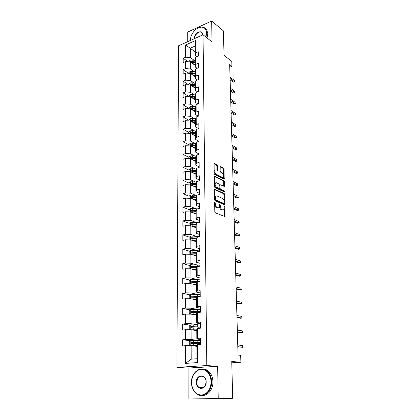 <?xml version="1.0" encoding="UTF-8"?>
<svg xmlns="http://www.w3.org/2000/svg" width="420" height="420" viewBox="0 0 420 420"><rect width="100%" height="100%" fill="white"/><g stroke="black" fill="none" stroke-linecap="round" stroke-linejoin="round"><path stroke-width="0.63" d="M215.009 202.12L214.646 202.561L214.804 211.727L215.355 212.814L225.036 216.631L224.989 207.081L224.39 206.378L223.792 209.727L222.737 209.932L221.97 209.601C220.967 209.008 220.4 207.863 220.264 206.173L220.238 205.002L219.629 204.298L219.02 207.659L217.928 207.869L217.14 207.533C216.122 206.929 215.539 205.774 215.408 204.062L215.009 202.12M217.597 165.727L217.072 164.645L214.121 163.333L214.148 173.544L214.683 174.631L224.175 179.161L224.096 169.129L223.582 168.068L220.196 166.514L220.143 171.103L220.663 172.179L222.18 172.956C223.519 174.221 223.855 175.623 223.183 177.172L222.28 177.303L216.253 174.274C214.883 173.003 214.536 171.581 215.213 170.011L216.169 169.874L217.539 170.341L217.597 165.727L216.872 165.937L216.347 164.861L213.995 163.627M218.216 398.333L217.66 366.314L188.081 368.062L188.113 399L232.68 398.291L231.751 361.494L240.891 362.255L240.686 355.32L238.046 355.058L229.682 64.549L231.945 66.302L231.798 61.446L224.039 55.356L223.419 30.875L211.664 21L187.73 32.03L187.74 41.659M217.66 366.314L206.808 365.563L203.044 34.781L212.027 41.916L211.664 21M214.935 189.084L214.426 189.683L214.599 199.71L215.14 200.802L224.763 204.845L224.69 194.465L224.17 193.405L214.547 189.189M214.373 186.522L214.347 176.138L223.876 180.637L224.39 181.697L224.343 186.349L219.98 184.674L219.891 187.982L220.416 189.053L224.259 190.874L224.522 191.993L214.909 187.609L214.373 186.522M232.68 398.291L188.113 399M206.808 365.563L176.904 367.379L178.547 45.785L203.044 34.781M188.155 61.756L183.209 58.233L183.199 62.59L185.609 61.562L185.609 68.602L183.183 69.615L183.178 74.036L185.603 73.033L185.603 80.183L183.162 81.17L183.152 85.659L185.603 84.683L185.598 91.938L183.141 92.899L183.131 97.461L185.598 96.511L185.593 103.882L183.115 104.811L183.104 109.442L185.593 108.523L185.588 116.009L183.094 116.912L183.083 121.611L185.588 120.724L185.582 128.326L183.067 129.197L183.057 133.975L185.582 133.114L185.577 140.842L183.041 141.682L183.031 146.533L185.577 145.709L185.577 153.552L183.02 154.361L183.01 159.296L185.572 158.498L185.572 166.472L182.994 167.249L182.984 172.263L185.566 171.497L185.566 179.603L182.968 180.343L182.957 185.441L185.561 184.711L185.561 192.948L182.941 193.657L182.931 198.833L185.556 198.14L185.556 206.514L182.915 207.186L182.905 212.447L185.551 211.796L185.551 220.306L182.884 220.936L182.873 226.291L185.546 225.677L185.546 234.334L182.858 234.922L182.847 240.366L185.54 239.789L185.54 248.593L182.831 249.144L182.821 254.678L185.535 254.147L185.535 263.104L182.8 263.608L182.789 269.236L185.53 268.748L185.525 277.856L182.774 278.318L182.763 284.046L185.525 283.605L185.519 292.871L182.742 293.286L182.732 299.114L185.519 298.715L185.514 308.149L182.71 308.516L182.7 314.449L185.514 314.097L185.509 323.699L182.684 324.014L182.668 330.052L185.509 329.752L185.504 339.523L182.653 339.791L182.637 345.933L185.504 345.686L185.493 363.379L197.752 362.586L196.948 358.764L196.87 345.198L197.636 344.642L200.603 344.389L200.555 338.116L197.594 338.394L196.833 339.003L196.775 329.18L197.531 328.487L200.471 328.178L200.424 322.019L197.495 322.35L196.739 323.096L196.681 313.451L197.431 312.622L200.345 312.26L200.298 306.212L197.395 306.595L196.644 307.471L196.586 297.995L197.332 297.034L200.219 296.625L200.172 290.682L197.295 291.113L196.555 292.12L196.497 282.807L197.232 281.726L200.093 281.264L200.046 275.425L197.195 275.903L196.46 277.037L196.408 267.887L197.138 266.679L199.972 266.17L199.93 260.437L197.101 260.962L196.376 262.211L196.319 253.218L197.043 251.89L199.857 251.344L199.81 245.705L197.006 246.272L196.287 247.643L196.234 238.796L196.948 237.358L199.736 236.765L199.694 231.226L196.917 231.835L196.203 233.315L196.151 224.621L196.859 223.072L199.621 222.437L199.579 216.993L196.822 217.644L196.119 219.23L196.066 210.677L196.77 209.029L199.511 208.352L199.463 202.997L196.733 203.69L196.035 205.38L195.988 196.97L196.681 195.216L199.395 194.502L199.353 189.236L196.649 189.966L195.956 191.756L195.904 183.482L196.597 181.634L199.29 180.884L199.248 175.702L196.56 176.468L195.872 178.353L195.825 170.216L196.508 168.273L199.18 167.486L199.138 162.393L196.476 163.191L195.793 165.17L195.746 157.164L196.423 155.127L199.075 154.308L199.033 149.294L196.392 150.129L195.72 152.203L195.673 144.322L196.345 142.196L198.97 141.346L198.928 136.411L196.313 137.282L195.641 139.44L195.594 131.686L196.261 129.476L198.865 128.588L198.828 123.737L196.229 124.635L195.568 126.877L195.521 119.243L196.182 116.954L198.765 116.036L198.728 111.258L196.151 112.192L195.494 114.513L195.447 107L196.103 104.627L198.665 103.682L198.629 98.978L196.072 99.939L195.421 102.344L195.379 94.946L196.025 92.5L198.571 91.518L198.529 86.893L195.998 87.885L195.347 90.358L195.305 83.076L195.951 80.556L198.471 79.548L198.434 74.991L195.919 76.01L195.279 78.561L195.237 71.389L195.872 68.796L198.377 67.762L198.34 63.278L195.846 64.323L195.211 66.938L195.169 59.876L195.799 57.215L198.282 56.154L198.251 51.739L195.773 52.81L195.143 55.498L195.085 46.09L190.312 48.19L190.339 57.556L194.177 60.333M183.209 58.233L185.614 57.199L185.614 44.961L195.694 40.462L195.773 52.81M195.799 57.215L195.846 64.323M195.872 68.796L195.919 76.01M195.951 80.556L195.998 87.885M196.025 92.5L196.072 99.939M196.103 104.627L196.151 112.192M196.182 116.954L196.229 124.635M196.261 129.476L196.313 137.282M196.345 142.196L196.392 150.129M196.423 155.127L196.476 163.191M196.508 168.273L196.56 176.468M196.597 181.634L196.649 189.966M196.681 195.216L196.733 203.69M196.77 209.029L196.822 217.644M196.859 223.072L196.917 231.835M196.948 237.358L197.006 246.272M197.043 251.89L197.101 260.962M197.138 266.679L197.195 275.903M197.232 281.726L197.295 291.113M197.332 297.034L197.395 306.595M197.431 312.622L197.495 322.35M197.531 328.487L197.594 338.394M197.636 344.642L197.752 362.586M194.266 71.673L190.37 68.948L190.349 61.919L195.2 65.384M197.106 68.287L195.211 66.938M190.349 61.919L185.609 61.562M190.37 68.948L185.609 68.602M194.355 83.186L190.402 80.519L190.381 73.379L195.269 76.75M197.363 79.989L195.279 78.561M190.381 73.379L185.603 73.033M190.402 80.519L185.603 80.183M194.455 94.873L190.433 92.264L190.412 85.013L195.337 88.289M197.647 91.875L195.347 90.358M190.412 85.013L185.603 84.683M190.433 92.264L185.598 91.938M194.554 106.743L190.47 104.192L190.449 96.831L195.405 100.007M197.946 103.945L195.421 102.344M190.449 96.831L185.598 96.511M190.47 104.192L185.593 103.882M194.659 118.797L190.502 116.303L190.481 108.827L195.478 111.898M198.277 116.209L195.494 114.513M190.481 108.827L185.593 108.523M190.502 116.303L185.588 116.009M194.775 131.035L190.533 128.609L190.512 121.013L195.552 123.979M198.639 128.667L195.568 126.877M190.512 121.013L185.588 120.724M190.533 128.609L185.582 128.326M194.896 143.472L190.57 141.109L190.549 133.392L195.626 136.248M198.854 141.22L195.641 139.44M190.549 133.392L185.582 133.114M190.57 141.109L185.577 140.842M195.022 156.103L190.607 153.809L190.58 145.971L195.699 148.706M198.954 153.909L195.72 152.203M190.58 145.971L185.577 145.709M190.607 153.809L185.577 153.552M195.163 168.934L190.638 166.714L190.617 158.75L195.773 161.369M199.054 166.803L195.793 165.17M190.617 158.75L185.572 158.498M190.638 166.714L185.572 166.472M195.31 181.976L190.675 179.828L190.654 171.733L195.851 174.232M199.159 179.907L195.872 178.353M190.654 171.733L185.566 171.497M190.675 179.828L185.566 179.603M195.473 195.227L190.712 193.158L190.691 184.926L195.93 187.299M199.269 193.221L195.956 191.756M190.691 184.926L185.561 184.711M190.712 193.158L185.561 192.948M195.652 208.698L190.748 206.703L190.727 198.34L196.009 200.582M199.374 206.761L196.035 205.38M190.727 198.34L185.556 198.14M190.748 206.703L185.556 206.514M195.857 222.39L190.79 220.479L190.764 211.979L196.088 214.079M199.484 220.521L196.119 219.23M190.764 211.979L185.551 211.796M190.79 220.479L185.551 220.306M196.082 236.308L190.827 234.486L190.801 225.839L196.172 227.803M199.595 234.518L196.203 233.315M190.801 225.839L185.546 225.677M190.827 234.486L185.546 234.334M196.34 250.462L190.869 248.729L190.843 239.935L196.25 241.752M199.715 248.745L196.287 247.643M190.843 239.935L185.54 239.789M190.869 248.729L185.54 248.593M196.644 264.857L190.906 263.219L190.88 254.273L196.334 255.938M199.852 263.225L196.376 262.211M190.88 254.273L185.535 254.147M190.906 263.219L185.535 263.104M197.006 279.494L190.948 277.956L190.922 268.858L196.423 270.359M200.009 277.956L196.46 277.037M190.922 268.858L185.53 268.748M190.948 277.956L185.525 277.856M197.453 294.383L190.99 292.95L190.964 283.689L196.513 285.033M200.203 294.808L200.188 292.955L196.555 292.12M190.964 283.689L185.525 283.605M190.99 292.95L185.519 292.871M198.046 309.535L191.032 308.207L191.006 298.783L196.597 299.959M200.314 308.185L196.644 307.471M191.006 298.783L185.519 298.715M191.032 308.207L185.514 308.149M198.954 324.965L191.074 323.731L191.047 314.144L196.691 315.142M200.434 323.689L196.739 323.096M191.047 314.144L185.514 314.097M191.074 323.731L185.509 323.699M200.445 340.678L191.116 339.533L191.09 329.774L196.781 330.593M200.566 339.47L196.833 339.003M191.09 329.774L185.509 329.752M191.116 339.533L185.504 339.523M185.493 363.379L191.173 359.163L191.132 345.686L196.875 346.316M191.132 345.686L185.504 345.686M188.081 368.062L176.904 367.379M229.761 67.174L231.945 66.302M231.782 362.817L240.891 362.255M191.173 359.163L196.948 358.764M195.122 51.765L185.614 44.961M196.865 56.763L195.143 55.498M195.694 40.462L195.085 46.09M190.339 57.556L185.614 57.199M190.549 340.741L182.653 339.791M190.323 325.185L182.684 324.014M190.118 309.892L182.71 308.516M198.224 296.656L197.179 296.431M189.934 294.851L182.742 293.286M197.122 281.894L195.358 281.453M189.767 280.061L182.774 278.318M196.649 267.482L193.946 266.726M189.62 265.514L182.8 263.608M196.187 253.286L192.822 252.247M189.483 251.207L182.831 249.144M194.817 238.991L192.003 238.035M189.357 237.132L182.858 234.922M193.683 224.926L191.657 224.18M189.242 223.288L182.884 220.936M192.733 211.097L191.473 210.593M189.137 209.664L182.915 207.186M192.024 197.531L191.352 197.243M189.042 196.261L182.941 193.657M189 183.089L182.968 180.343M188.979 170.137L182.994 167.249M188.958 157.39L183.02 154.361M195.694 148.465L194.791 147.982M188.932 144.837L183.041 141.682M188.911 132.484L183.067 129.197M188.89 120.32L183.094 116.912M188.869 108.344L183.115 104.811M188.853 96.548L183.141 92.899M188.79 84.903L183.162 81.17M188.459 73.243L183.183 69.615M214.683 204.661C214.914 206.194 215.486 207.212 216.395 207.716L217.14 207.533M218.159 207.942L216.395 207.716M219.518 206.378C219.66 208.058 220.227 209.191 221.225 209.78L221.97 209.601M222.947 210L221.225 209.78M224.411 216.573L224.275 208.541M224.107 201.196L223.954 194.654L223.435 193.594L214.452 189.404M224.149 204.782L224.154 203.322M215.318 199.101L215.702 199.862L223.855 203.485L224.165 201.841C224.033 200.177 223.472 199.043 222.484 198.434L216.925 195.904L215.806 196.109L215.318 199.101L214.594 199.285M214.594 199.484L214.951 200.051L215.702 199.862M223.876 203.495L223.115 203.668L214.951 200.051M215.912 196.009L215.061 196.297L214.562 197.662M214.221 176.41L223.146 180.836L223.876 180.637M223.734 186.27L223.661 181.897L223.146 180.836M219.534 184.795L219.119 185.126M219.146 187.913L219.681 189.247L223.524 191.063L224.259 190.874M223.892 191.84L223.524 191.063M216.436 182.737L215.486 182.889C214.783 184.501 215.129 185.939 216.515 187.204L218.673 188.228L219.172 187.64L219.114 184.853L218.589 183.776L216.436 182.737M215.507 182.868L214.751 183.089C214.042 184.706 214.384 186.139 215.775 187.404L216.515 187.204M218.726 188.249L217.938 188.422L215.775 187.404M216.93 170.263L216.872 165.937M215.224 170L214.484 170.221L214.106 171.234M214.121 171.943L215.518 174.478L216.253 174.274M222.453 177.371L221.55 177.503L215.518 174.478M223.508 175.229L223.372 169.334L222.857 168.273L220.07 166.808M223.577 179.078L223.535 176.337M200.445 340.699L190.832 340.531L189.273 341.686L189.278 344.736L190.806 345.597L196.87 345.629M190.848 345.618L196.87 345.755M200.592 342.631L191.504 342.416L191.184 343.544L200.466 343.833M200.466 343.707L199.883 343.796M198.817 343.744L200.277 343.534L200.272 342.788M191.977 343.618L192.376 342.515L200.592 342.83M200.566 339.696L200.582 341.948M200.582 341.649L200.434 339.775M200.461 342.956L200.471 344.4L200.592 342.883M237.809 346.967L242.76 347.277L237.804 346.689M242.708 345.566L243.096 346.999L242.76 347.277L242.708 345.566L237.752 344.957M191.499 382.526C192.113 390.227 195.395 394.427 201.343 395.131C207.354 394.118 210.641 389.644 211.197 381.707C210.42 373.884 207.065 369.747 201.133 369.296C195.284 370.43 192.071 374.84 191.499 382.526M211.628 381.701C212.069 391.661 202.729 398.953 196.434 393.771C193.242 391.193 191.578 387.45 191.447 382.541C191.116 372.614 200.492 365.369 206.882 370.85C209.864 373.364 211.444 376.981 211.628 381.701M196.34 382.326C196.035 374.126 206.299 373.574 206.189 381.917C206.493 390.285 196.109 390.595 196.34 382.326M206.126 381.932C206.047 379.717 205.301 378.021 203.894 376.85C199.957 375.113 197.578 376.94 196.765 382.321C196.828 384.573 197.589 386.295 199.043 387.487C202.965 389.161 205.328 387.314 206.126 381.932M202.876 369.065C204.787 369.033 206.556 369.653 208.199 370.923C211.176 373.433 212.756 377.039 212.94 381.749C213.203 389.33 207.695 396.149 201.973 395.425M205.648 36.85L206.425 32.702C206.194 29.059 204.482 27.195 201.29 27.122C196.613 27.122 190.937 33.395 190.549 38.908L190.523 40.404M197.211 28.466L201.506 27.011C203.254 26.975 204.619 27.594 205.611 28.875L206.771 32.734L205.936 37.081M190.47 40.43L190.827 37.301M194.465 38.635L194.428 38.099C194.192 32.781 202.498 28.975 202.388 34.519L202.361 35.086M202.33 35.102L201.794 32.912C200.015 30.203 194.565 34.282 194.775 38.131L194.791 38.488M205.322 28.523L206.682 29.752L207.847 33.6L207.018 37.937M191.231 329.794L196.775 329.868M192.05 329.915L196.781 330.026M190.701 329.774L189.252 328.991L189.247 325.999L190.796 324.828L200.319 325.075M200.45 326.975L191.457 326.676L191.126 327.779L200.345 328.156M200.004 328.125L200.151 327.175M191.882 327.857L192.323 326.807L200.335 327.201M191.636 314.249L196.686 314.381M192.57 314.412L196.686 314.575M190.417 314.139L189.226 313.525L189.221 310.58L190.754 309.404L200.198 309.724M200.209 311.577L191.41 311.209L191.074 312.286L191.415 312.385L197.904 312.564M191.803 312.37L192.271 311.367L200.214 311.866M200.44 323.841L200.329 325.841M200.456 325.757L200.456 326.13M200.335 327.059L200.345 328.193L200.466 326.97M237.384 332.147L242.298 332.556L237.374 331.795M242.246 330.871L242.603 331.38L242.298 332.556L242.246 330.871L237.326 330.094M200.314 308.264L200.329 310.59M200.329 310.144L200.188 308.369M200.209 311.441L200.214 312.275L200.34 311.336M236.964 317.567L240.471 318.224L241.841 318.071L236.953 317.147M241.789 316.418L242.172 317.861L241.841 318.071L241.789 316.418L236.906 315.473M191.935 298.977L196.597 299.161M193.048 299.213L196.597 299.387M190.118 298.772L189.2 298.321L189.194 295.428L190.717 294.242L200.078 294.635M198.566 296.541L197.999 296.903M200.088 296.457L191.363 296.011L191.021 297.066L191.368 297.171L197.09 297.35M191.725 297.15L192.218 296.195L199.678 296.699M192.16 283.983L196.508 284.204M193.384 284.277L196.508 284.456M189.793 283.673L189.173 283.379L189.168 280.539L190.675 279.342L199.957 279.804M198.949 281.447L191.321 281.069L190.974 282.104L191.326 282.209L196.765 282.413M191.657 282.188L192.166 281.279L197.878 281.62M192.339 269.241L196.418 269.498M193.62 269.593L196.418 269.782M189.446 268.826L189.147 268.695L189.142 265.897L190.638 264.695L199.873 265.23M191.588 267.482L192.113 266.621L196.98 266.936M197.222 266.663L191.279 266.385L190.922 267.398L191.279 267.509L196.502 267.729M200.062 293.081L200.209 295.318M200.088 296.1L200.093 296.641L200.214 295.974M236.554 303.224L240.035 303.996L241.39 303.823L236.539 302.741M241.343 302.195L241.721 303.644L241.39 303.823L241.343 302.195L236.492 301.093M200.067 277.914L199.962 279.862M200.083 279.731L200.088 280.313M236.145 289.118L239.605 289.994L240.949 289.805L236.129 288.566M240.902 288.199L241.28 289.653L240.949 289.805L240.902 288.199L236.082 286.949M199.952 263.13L199.967 265.561M199.962 264.915L199.826 263.288M235.746 275.231L239.179 276.218L240.513 276.003L235.73 274.622M240.466 274.428L240.839 275.882L240.513 276.003L240.466 274.428L235.683 273.026M199.831 248.598L199.726 250.509M199.847 250.357L199.852 251.06M235.352 261.566L238.765 262.658L240.088 262.427L235.337 260.899M240.035 260.873L240.382 261.471L240.408 262.332L240.088 262.427L240.035 260.873L235.289 259.329M199.715 234.308L199.61 236.208M199.731 236.035L199.731 236.77M234.969 248.115L238.35 249.307L239.663 249.055L234.948 247.391M239.615 247.527L239.962 248.141L239.988 248.992L239.663 249.055L239.615 247.527L234.901 245.847M199.605 220.259L199.553 222.453M199.621 221.959L199.484 220.458M234.586 234.88L237.946 236.161L239.248 235.893L234.565 234.097M239.201 234.392L239.573 235.856L239.248 235.893L239.201 234.392L234.518 232.575M239.573 235.856L237.946 236.161M199.495 206.446L199.385 208.383M199.505 208.115L199.374 206.656M234.213 221.844L237.552 223.22L238.844 222.936L234.187 221.009M238.796 221.456L239.132 222.101L239.159 222.925L238.844 222.936L238.796 221.456L234.145 219.513M239.159 222.925L237.552 223.22M199.385 192.853L199.28 194.534L199.264 193.079M233.84 209.013L237.158 210.478L238.439 210.178L233.814 208.126M238.392 208.719L238.733 209.381L238.754 210.189L238.439 210.178L238.392 208.719L233.772 206.651M238.754 210.189L237.158 210.478M199.274 179.487L199.169 180.915L199.159 179.723M233.478 196.376L236.77 197.925L238.046 197.61L233.452 195.436M237.998 196.172L238.361 197.647L238.046 197.61L237.998 196.172L233.41 193.988M238.361 197.647L236.77 197.925M199.169 166.336L199.064 167.517L199.054 166.583M233.121 183.928L236.392 185.561L237.652 185.236L233.09 182.941M237.61 183.818L237.967 185.293L237.652 185.236L237.61 183.818L233.053 181.514M237.967 185.293L236.392 185.561M199.064 153.395L198.959 154.345L198.949 153.652M232.769 171.67L236.019 173.387L237.269 173.04L232.738 170.636M237.227 171.644L237.557 172.352L237.578 173.124L237.269 173.04L237.227 171.644L232.696 169.228M237.578 173.124L236.019 173.387M198.965 140.663L198.849 140.931M232.417 159.595L235.646 161.39L236.891 161.028L232.386 158.513M236.849 159.653L237.2 161.138L236.891 161.028L236.849 159.653L232.349 157.127M237.2 161.138L235.646 161.39M198.865 128.132L198.755 128.625M232.076 147.698L235.284 149.567L236.518 149.195L232.045 146.575M236.476 147.84L236.828 149.326L236.518 149.195L236.476 147.84L232.003 145.204M236.828 149.326L235.284 149.567M198.765 115.794L198.655 116.072M231.74 135.975L234.927 137.917L236.15 137.534L231.703 134.809M236.108 136.196L236.434 136.941L236.455 137.681L236.15 137.534L236.108 136.196L231.667 133.46M236.455 137.681L234.927 137.917M231.41 124.425L234.575 126.441L235.788 126.042L231.373 123.218M235.746 124.724L236.072 125.48L236.093 126.21L235.788 126.042L235.746 124.724L231.336 121.889M236.093 126.21L234.575 126.441M231.079 113.038L234.224 115.127L235.431 114.713L231.042 111.794M235.389 113.416L235.736 114.902L235.431 114.713L235.389 113.416L231.005 110.486M235.736 114.902L234.224 115.127M230.759 101.819L233.882 103.971L235.079 103.546L230.722 100.532M235.037 102.27L235.379 103.756L235.037 102.27L230.685 99.246M235.379 103.756L233.882 103.971M230.438 90.757L233.546 92.978L234.728 92.542L230.402 89.434M234.691 91.282L235.032 92.767L234.691 91.282L230.365 88.163M235.032 92.767L233.546 92.978M192.476 254.762L196.329 255.04M193.793 255.161L196.334 255.355M189.121 254.231L189.121 251.507L190.601 250.294L199.81 250.903M196.854 252.242L191.231 251.947L190.874 252.945L191.237 253.05L196.319 253.297M191.636 253.171L192.066 252.205L196.686 252.546M192.586 240.524L196.245 240.828M193.919 240.97L196.25 241.164M189.1 239.888L189.095 237.353L190.565 236.135L192.843 236.024L199.626 236.791M196.602 238.061L191.189 237.752L190.827 238.728L196.234 239.111M191.562 238.959L192.014 238.035L196.434 238.392M192.67 226.522L196.161 226.847M194.009 227.01L196.166 227.215M189.073 225.787L189.068 223.435L190.528 222.206L198.487 222.7M196.382 224.117L191.153 223.792L190.785 224.747L196.156 225.162M191.499 224.984L191.966 224.096L196.219 224.474M196.182 210.404L191.111 210.063L190.738 210.998L192.749 211.097L192.754 212.762L196.082 213.097M194.077 213.281L196.082 213.486M189.053 211.916L189.047 209.743L190.491 208.509L197.363 208.882M192.749 211.097L196.072 211.439M191.431 211.234L191.919 210.383L196.066 210.788M194.119 199.778L196.004 199.988M192.801 199.222L195.998 199.573M189.026 198.277L189.021 196.271L190.454 195.037L196.623 195.358M196.009 196.912L191.069 196.555L190.696 197.474L195.993 197.941M191.373 197.715L191.872 196.896L195.988 197.332M194.15 186.496L195.925 186.701M192.838 185.903L195.919 186.265M189.005 184.858L189 183.02L190.423 181.781L196.418 182.107M195.904 183.645L191.032 183.267L190.654 184.17L195.914 184.658M191.032 183.267L195.909 184.091M194.166 173.418L195.846 173.633M192.869 172.793L195.841 173.171M188.979 171.654L188.979 169.979L190.386 168.735L196.229 169.071M195.83 170.594L190.99 170.189L190.612 171.077L195.835 171.591M190.99 170.189L195.83 171.061M194.171 160.555L195.767 160.771M192.885 159.899L195.767 160.288M188.958 158.666L188.958 157.148L190.355 155.899L192.528 155.762L196.056 156.245M195.752 157.752L190.953 157.322L190.57 158.193L195.757 158.734M190.953 157.322L195.757 158.235M194.171 147.893L195.694 148.108M192.896 147.205L195.689 147.604M188.937 145.882L188.932 144.517L190.323 143.262L192.476 143.12L195.893 143.614M195.678 145.11L190.916 144.659L190.533 145.514L195.683 146.076M190.916 144.659L195.678 145.614M194.166 135.429L195.62 135.644M192.896 134.715L195.615 135.119M188.916 133.303L188.911 132.085L190.291 130.825L192.428 130.678L195.746 131.187M195.605 132.662L190.88 132.19L190.496 133.035L195.61 133.613M190.88 132.19L191.651 132.626L195.605 133.192M194.15 123.155L195.547 123.375M192.89 122.414L195.541 122.834M188.895 120.918L188.89 119.847L190.26 118.582L192.381 118.43L195.61 118.949M195.531 120.414L190.843 119.921L190.459 120.75L195.536 121.349M190.843 119.921L191.609 120.372L195.531 120.96M194.135 111.074L195.473 111.295M192.885 110.308L195.473 110.733M188.874 108.728L188.869 107.793L190.228 106.523L192.334 106.37L195.478 106.895M195.458 108.35L190.806 107.835L190.423 108.654L195.463 109.268M190.806 107.835L191.567 108.308L195.463 108.917M194.114 99.173L195.405 99.398M192.875 98.38L195.4 98.816M188.853 96.726L188.848 95.928L190.197 94.652L192.286 94.495L195.379 95.036M195.384 96.469L190.769 95.939L190.386 96.742L195.389 97.377M190.769 95.939L191.525 96.422L195.389 97.057M194.087 87.46L195.332 87.68M192.859 86.641L195.332 87.082M188.832 84.903L188.832 84.236L190.166 82.961L192.239 82.803L195.31 83.359M190.58 85.123L195.321 85.664M195.316 84.772L190.738 84.221L190.334 84.998M190.738 84.221L191.483 84.719L195.321 85.376M194.061 75.915L195.263 76.141M192.838 75.075L195.263 75.527M188.811 73.264L188.811 72.723L190.134 71.447L192.192 71.285L195.237 71.857M190.706 73.563L195.253 74.13M195.248 73.248L190.701 72.681L190.265 73.369M190.701 72.681L191.447 73.195L195.253 73.867M194.03 64.549L195.195 64.775M192.817 63.683L195.195 64.139M188.79 61.803L190.108 60.102L192.15 59.934L195.174 60.527M190.706 62.171L195.184 62.769M195.179 61.898L190.669 61.309L190.213 61.908M190.669 61.309L191.405 61.84L195.184 62.533M230.123 79.858L233.21 82.136L234.386 81.69L230.087 78.498M234.35 80.446L234.685 81.937L234.35 80.446L230.05 77.243M234.685 81.937L233.21 82.136M214.678 204.241L215.408 204.062M217.177 208.052L217.928 207.869M219.524 205.18L220.238 205.002M219.524 206.351L220.264 206.173M221.991 210.11L222.737 209.932M224.291 207.249L224.989 207.081M224.453 216.227L225.199 216.059M214.657 203.065L215.387 202.881M223.435 193.594L224.17 193.405M223.954 194.654L224.69 194.465M224.18 204.472L224.921 204.293M223.115 203.668L223.855 203.485M214.567 198.051L215.297 197.862M214.305 176.195L214.709 176.08M223.661 181.897L224.39 181.697M223.755 186.018L224.49 185.824M219.125 185.388L219.833 185.199M219.151 188.176L219.891 187.982M219.681 189.247L220.416 189.053M217.938 188.422L218.673 188.228M216.946 170.047L217.681 169.838M221.55 177.503L222.28 177.303M220.143 166.583L220.542 166.467M222.857 168.273L223.582 168.068M223.372 169.334L224.096 169.129M223.592 178.847L224.322 178.647M214.069 163.406L214.484 163.285M216.347 164.861L217.072 164.645M190.796 340.557L190.806 345.597M197.846 343.712L197.852 344.626M199.033 343.707L199.028 342.683M197.825 340.568L197.841 342.494M193.274 343.613L193.279 345.555M193.258 340.463L193.268 342.394M192.376 342.515L191.504 342.416M190.754 324.86L190.769 329.774M197.747 327.994L197.747 328.466M198.922 328.046L198.912 327.038M197.726 324.907L197.736 326.797M193.21 327.852L193.216 329.758M193.195 324.755L193.205 326.655M192.323 326.807L191.457 326.676M190.717 309.435L190.727 314.139M198.807 312.449L198.802 311.666M200.03 312.296L200.03 311.829M197.626 309.514L197.636 311.372M193.148 312.37L193.153 314.239M193.137 309.325L193.142 311.189M192.271 311.367L191.41 311.209M190.675 294.273L190.685 298.783M198.697 296.84L198.697 296.552M197.526 294.389L197.536 296.216M193.09 297.15L193.095 298.988M193.074 294.157L193.084 295.99M192.218 296.195L191.363 296.011M190.638 279.373L190.649 283.684M197.431 279.52L197.442 281.316M193.027 282.193L193.037 283.999M193.016 279.253L193.022 281.054M192.166 281.279L191.321 281.069M190.601 264.726L190.612 268.853M197.332 264.904L197.347 266.642M192.969 267.488L192.974 269.267M192.959 264.6L192.964 266.369M192.113 266.621L191.279 266.385M190.565 250.325L190.575 254.268M197.243 250.535L197.248 251.853M192.911 253.034L192.922 254.783M192.901 250.189L192.906 251.932M192.066 252.205L191.231 251.947M190.528 236.166L190.538 239.93M197.148 236.402L197.153 237.316M192.859 238.822L192.864 240.539M192.843 236.024L192.853 237.736M192.014 238.035L191.189 237.752M190.491 222.238L190.502 225.829M197.059 222.506L197.059 223.025M192.801 224.842L192.806 226.532M192.791 222.096L192.796 223.776M191.966 224.096L191.153 223.792M190.454 208.541L190.465 211.964M192.738 208.394L192.743 210.047M191.919 210.383L191.111 210.063M190.423 195.069L190.428 198.329M192.691 197.573L192.701 199.18M192.68 194.911L192.691 196.544M191.872 196.896L191.069 196.555M190.386 181.813L190.397 184.916M192.638 184.27L192.649 185.813M192.628 181.65L192.638 183.257M190.355 168.767L190.36 171.717M192.591 171.176L192.596 172.667M192.581 168.604L192.586 170.179M190.318 155.93L190.328 158.734M192.538 158.298L192.544 159.726M192.528 155.762L192.533 157.311M190.286 143.293L190.291 145.955M192.486 145.614L192.491 146.995M192.476 143.12L192.486 144.648M190.255 130.856L190.26 133.376M192.439 133.135L192.444 134.458M192.428 130.678L192.434 132.185M190.223 118.613L190.228 120.997M192.392 120.85L192.397 122.12M192.381 118.43L192.386 119.915M190.192 106.554L190.197 108.811M192.344 108.754L192.344 109.977M192.334 106.37L192.339 107.83M190.16 94.684L190.166 96.81M192.297 96.842L192.297 98.012M192.286 94.495L192.292 95.933M190.129 82.992L190.134 84.992M192.25 85.113L192.255 86.236M192.239 82.803L192.245 84.215M190.103 71.479L190.108 73.358M192.203 73.558L192.208 74.639M192.192 71.285L192.197 72.676M190.071 60.134L190.076 61.898M192.155 62.176L192.16 63.21M192.15 59.934L192.155 61.309M224.726 216.704L225.036 216.631M224.469 204.918L224.763 204.845M215.061 196.297L215.806 196.109M224.059 186.422L224.343 186.349M219.245 184.868L219.98 184.674M214.751 183.089L215.486 182.889M217.261 170.425L217.539 170.341M214.484 170.221L215.213 170.011M223.902 179.235L224.175 179.161M198.308 342.647L198.314 343.723M191.877 343.623L191.184 343.544M208.199 370.923L206.882 370.85M199.043 387.487L203.542 387.576M206.682 29.752L205.611 28.875M198.198 326.991L198.209 328.01M191.704 327.863L191.126 327.779M198.098 311.651L198.103 312.538M191.572 312.38L191.074 312.286M200.309 323.935L200.324 325.846M191.468 297.161L191.021 297.066M191.378 282.203L190.974 282.104M191.299 267.503L190.922 267.398M199.941 278.056L199.957 279.872M199.71 248.766L199.726 250.525M199.595 234.491L199.61 236.219M191.226 253.05L190.874 252.945M191.158 238.838L190.827 238.728M191.09 224.863L190.785 224.747M191.027 211.113L190.738 210.998M190.964 197.589L190.696 197.474"/></g></svg>
